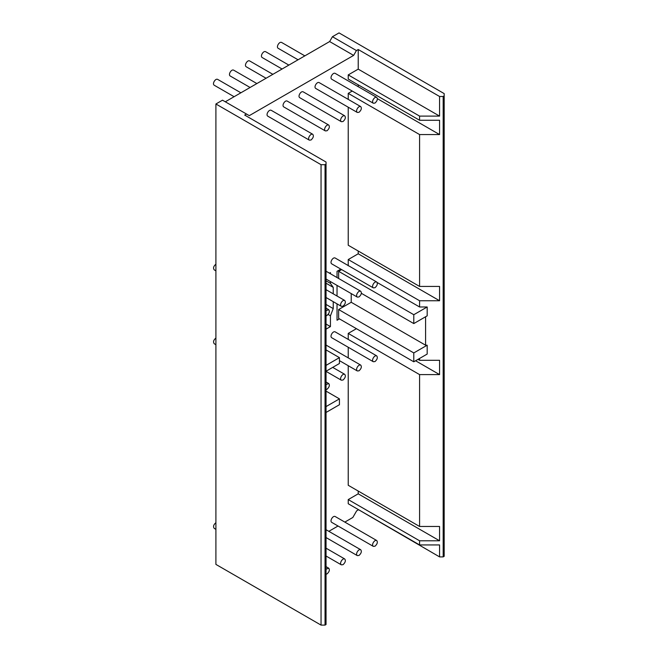 <?xml version="1.0" encoding="UTF-8"?>
<svg xmlns="http://www.w3.org/2000/svg" width="658" height="658" viewBox="0 0 658 658"><rect width="100%" height="100%" fill="white"/><g stroke="black" fill="none" stroke-linecap="round" stroke-linejoin="round"><path stroke-width="0.99" d="M375.011 546.214L373.316 546.379C371.046 545.046 374.484 539.346 376.705 540.506C377.914 542.134 377.347 544.043 375.011 546.214M329.436 273.169L330.439 272.593L330.439 273.753M330.439 281.583L330.439 283.384L333.236 287.365L333.236 293.83M326.039 280.843L330.439 283.384M326.039 283.211L333.236 287.365M333.236 301.668L333.236 308.594L330.439 315.807L330.439 326.598L326.039 329.14M326.039 304.44L333.236 308.594M328.128 314.475L330.439 315.807M326.039 324.065L330.439 326.598M311.053 139.989L309.35 140.162C307.08 138.83 310.527 133.122 312.747 134.281C313.948 135.918 313.381 137.818 311.053 139.989M309.35 140.162L267.781 116.153C265.503 114.821 268.949 109.121 271.17 110.281L312.747 134.281M327.042 130.761L325.348 130.926C323.07 129.593 326.516 123.893 328.737 125.053C329.938 126.69 329.37 128.59 327.042 130.761M325.348 130.926L283.771 106.925C281.501 105.593 284.939 99.893 287.159 101.052L328.737 125.053M326.039 310.691L328.737 309.696C329.938 311.333 329.37 313.233 327.042 315.404L326.039 315.733M326.039 384.552L328.737 383.556C329.938 385.185 329.37 387.093 327.042 389.265L326.039 389.585M326.039 569.195L328.737 568.199C329.938 569.836 329.37 571.736 327.042 573.908L326.039 574.237M343.032 121.524L341.337 121.697C339.067 120.365 342.505 114.665 344.726 115.824C345.927 117.453 345.368 119.353 343.032 121.524M341.337 121.697L299.76 97.697C297.49 96.364 300.928 90.656 303.149 91.816L344.726 115.824M343.032 306.176L341.337 306.34C339.067 305.008 342.505 299.308 344.726 300.467C345.927 302.096 345.368 304.004 343.032 306.176L343.747 306.587M343.032 380.028L341.337 380.201C339.067 378.868 342.505 373.16 344.726 374.32C345.927 375.957 345.368 377.856 343.032 380.028M343.032 564.679L341.337 564.844C339.067 563.511 342.505 557.811 344.726 558.971C345.927 560.6 345.368 562.508 343.032 564.679M359.021 112.296L357.327 112.46C355.057 111.128 358.495 105.428 360.716 106.588C361.916 108.225 361.357 110.125 359.021 112.296M357.327 112.46L315.75 88.46C313.479 87.127 316.926 81.427 319.138 82.587L360.716 106.588M359.021 296.939L357.327 297.112C355.057 295.779 358.495 290.071 360.716 291.231C361.916 292.868 361.357 294.768 359.021 296.939M359.021 370.799L357.327 370.964C355.057 369.631 358.495 363.932 360.716 365.091C361.916 366.728 361.357 368.628 359.021 370.799M359.021 555.442L357.327 555.615C355.057 554.283 358.495 548.575 360.716 549.734C361.916 551.371 361.357 553.271 359.021 555.442M375.011 103.067L373.316 103.232C371.046 101.9 374.484 96.2 376.705 97.359C377.914 98.988 377.347 100.896 375.011 103.067M373.316 103.232L331.739 79.231C329.469 77.899 332.915 72.191 335.136 73.351L376.705 97.359M375.011 287.711L373.316 287.875C371.046 286.543 374.484 280.843 376.705 282.002C377.914 283.631 377.347 285.539 375.011 287.711M373.316 287.875L331.739 263.874C329.469 262.542 332.915 256.834 335.136 258.002L376.705 282.002M375.011 361.563L373.316 361.736C371.046 360.403 374.484 354.703 376.705 355.863C377.914 357.491 377.347 359.391 375.011 361.563M373.316 361.736L331.739 337.735C329.469 336.403 332.915 330.694 335.136 331.854L376.705 355.863M425.586 316.769L425.586 345.203L351.224 302.277L338.631 309.54L338.631 318.406L413.792 361.801L413.792 352.935L427.182 345.203L427.182 354.062L413.792 361.801M338.631 309.54L413.792 352.935M425.586 345.203L427.182 345.203M417.986 359.375L419.59 360.296L419.59 358.454M419.59 360.296L439.577 360.296L439.577 374.608L415.585 360.757M439.577 374.608L419.59 374.608L348.23 333.409L356.422 328.679M419.59 374.608L419.59 526.474L348.23 485.283L348.23 365.716M348.23 357.878L348.23 347.251M348.23 339.413L348.23 333.409M419.59 526.474L439.577 526.474L439.577 540.786L419.59 540.786L348.23 499.587L358.223 493.821L439.577 540.786M358.223 493.821L358.223 491.049M419.59 540.786L419.59 544.939L348.23 503.74L348.23 499.587M419.59 544.939L439.577 544.939L439.577 556.898L358.223 509.514M326.039 406.595L339.429 398.863L326.039 391.132M339.429 398.863L339.429 404.728L326.039 412.459M326.039 365.371L339.429 357.639L339.429 363.504L326.039 371.235M240.886 92.794L217.601 79.355C215.38 78.195 211.942 83.895 214.212 85.227L234.1 96.71M215.906 264.171C213.521 266.177 212.962 268.086 214.212 269.87L215.906 270.857M215.906 338.023C213.521 340.038 212.962 341.938 214.212 343.731L215.906 344.71M215.906 522.666C213.521 524.681 212.962 526.589 214.212 528.374L215.906 529.353M256.875 83.566L233.59 70.118C231.369 68.958 227.931 74.667 230.201 75.999L250.089 87.481M272.864 74.329L249.579 60.89C247.367 59.73 243.921 65.43 246.191 66.762L266.079 78.253M288.854 65.101L265.577 51.661C263.356 50.502 259.91 56.201 262.18 57.534L282.076 69.016M304.851 55.872L281.566 42.425C279.346 41.265 275.899 46.965 278.169 48.297L298.066 59.788M225.299 101.793L329.642 41.553L332.438 36.708L339.034 32.9L444.175 93.6L444.175 95.912L443.171 96.487L439.577 96.487L439.577 116.104L419.59 116.104L348.23 74.905L358.223 69.139L439.577 116.104M439.577 556.898L443.171 556.898L444.175 556.323L444.175 95.912M215.906 103.989L215.906 564.399L321.046 625.1L325.044 625.1L326.039 624.524L326.039 164.113L325.044 164.689L321.046 164.689L215.906 103.989L222.503 100.18L246.487 114.023L244.686 115.068L326.039 162.032L326.039 164.113M325.044 625.1L325.044 164.689M321.046 625.1L321.046 164.689M332.438 36.708L356.422 50.559L353.626 55.404L249.283 115.644L246.487 114.023M329.642 41.553L353.626 55.404M326.039 349.908L339.429 357.639M328.836 531.327L338.039 526.013M344.825 522.098L352.828 517.476L356.661 510.83L358.223 509.934M443.171 556.898L443.171 96.487M358.223 69.139L358.223 49.515L439.577 96.487M358.223 49.515L356.422 50.559M419.59 116.104L419.59 120.258L348.23 79.059L348.23 74.905M419.59 120.258L439.577 120.258L439.577 134.569L419.59 134.569L348.23 93.37L352.236 91.059M377.404 98.675L439.577 134.569M358.223 86.683L358.223 84.833M348.23 107.213L348.23 245.245L419.59 286.436L419.59 134.569M348.23 99.374L348.23 93.37M419.59 286.436L439.577 286.436L439.577 300.747L358.223 253.782L358.223 251.011M439.577 300.747L419.59 300.747L348.23 259.548L358.223 253.782M377.174 282.496L419.59 306.982L419.59 300.747M347.621 265.207L348.23 264.861L348.23 259.548M348.23 264.861L348.23 265.783M413.792 314.713L427.182 306.982L427.182 315.84L413.792 323.58L413.792 314.713L338.631 271.318L338.631 278.482M413.792 323.58L361.382 293.32M341.642 269.591L338.631 271.318M419.59 306.982L427.182 306.982M351.224 302.277L351.224 293.591M339.429 318.867L337.036 320.257L337.036 303.856M337.036 296.026L337.036 285.391M337.036 277.561L337.036 271.318L340.836 269.122M373.316 546.379L331.739 522.378C329.469 521.046 332.915 515.337 335.136 516.497L376.705 540.506M326.039 308.141L328.737 309.696M326.039 382.002L328.737 383.556M326.039 566.645L328.737 568.199M326.039 297.515L341.337 306.34M326.039 289.676L344.726 300.467M326.039 371.367L341.337 380.201M332.709 367.386L344.726 374.32M326.039 556.01L341.337 564.844M326.039 548.18L344.726 558.971M326.039 279.05L357.327 297.112M326.039 271.211L360.716 291.231M339.429 360.633L357.327 370.964M326.039 345.072L360.716 365.091M326.039 537.553L357.327 555.615M326.039 529.715L360.716 549.734"/></g></svg>
